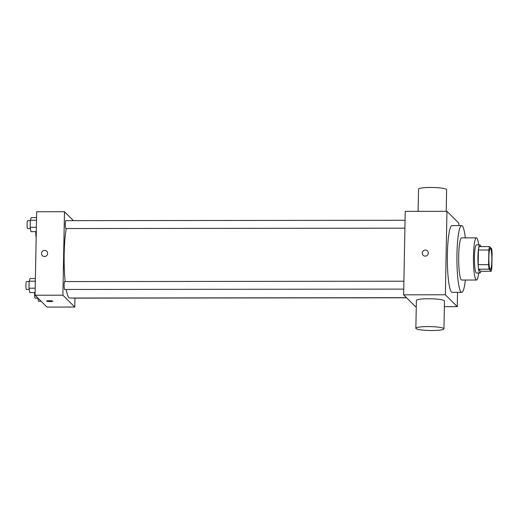 <?xml version="1.0" encoding="UTF-8"?>
<svg xmlns="http://www.w3.org/2000/svg" width="518" height="518" viewBox="0 0 518 518"><rect width="100%" height="100%" fill="white"/><g stroke="black" fill="none" stroke-linecap="round" stroke-linejoin="round"><path stroke-width="0.78" d="M490.145 269.373A10.541 1.502 -90.1 0 1 488.85 258.191A10.541 1.502 -90.1 0 1 490.339 248.4A10.541 1.502 -90.1 0 1 491.847 258.935A10.541 1.502 -90.1 0 1 490.358 269.477A10.541 1.502 -90.1 0 1 490.145 269.373M491.822 267.864L492.1 253.224A13.604 1.936 -90.1 0 0 491.608 248.672L489.523 246.594A13.604 1.936 -90.1 0 0 488.875 250.013L488.597 264.646A13.604 1.936 -90.1 0 0 489.089 269.198L491.174 271.283A13.604 1.936 -90.1 0 0 491.822 267.864M488.875 250.013L478.444 250.019L478.166 264.659L488.597 264.646M489.089 269.198L478.658 269.211L480.743 271.29L491.174 271.283M478.658 269.211A13.604 1.936 -90.1 0 1 478.166 264.659M478.444 250.019A13.604 1.936 -90.1 0 1 479.092 246.607L489.523 246.594M480.859 246.6A14.051 2.001 89.9 0 0 479.901 244.897A14.051 2.001 89.9 0 0 477.933 256.967A14.051 2.001 89.9 0 0 479.933 272.999A14.051 2.001 89.9 0 0 480.885 271.29M479.933 272.999L476.456 273.005A14.051 2.001 -90.1 0 1 476.171 272.863A14.051 2.001 -90.1 0 1 474.456 256.973A14.051 2.001 -90.1 0 1 476.424 244.897L479.901 244.897M478.664 244.897A21.076 3.004 89.9 0 0 476.418 237.872A21.076 3.004 89.9 0 0 473.465 255.983A21.076 3.004 89.9 0 0 476.463 280.031A21.076 3.004 89.9 0 0 478.69 272.999M476.418 237.872L461.642 237.891A21.076 3.004 89.9 0 0 458.689 256.002A21.076 3.004 89.9 0 0 461.687 280.044L476.463 280.031M465.326 237.885A33.372 4.753 89.9 0 0 461.629 225.595A33.372 4.753 89.9 0 0 456.954 254.267A33.372 4.753 89.9 0 0 461.7 292.34A33.372 4.753 89.9 0 0 465.371 280.037M461.7 292.34L452.136 292.346A33.372 4.753 -90.1 0 1 451.469 292.016A33.372 4.753 -90.1 0 1 447.39 254.28A33.372 4.753 -90.1 0 1 452.065 225.608L461.629 225.595M458.806 225.602L458.851 223.18L446.95 211.312L445.35 294.774L457.252 306.643L457.524 292.346M427.46 250.887A3.076 3.011 -45.1 0 0 422.248 253.069A3.076 3.011 134.9 0 1 427.46 250.887A3.076 3.011 134.9 0 1 427.421 255.193A3.076 3.011 134.9 0 1 422.248 253.069A3.076 3.011 -45.1 0 0 423.122 255.244M446.95 211.312L405.231 211.357L403.626 294.82L445.35 294.774M403.626 294.82L415.527 306.688L416.271 306.688M415.857 328.289L416.388 300.466A14.051 1.962 1.1 0 1 428.457 298.756A14.051 1.962 1.1 0 1 444.489 301.003L443.952 328.826A14.051 1.962 -178.9 0 0 427.92 326.58A14.051 1.962 -178.9 0 0 415.857 328.289A14.051 1.962 -178.9 0 0 429.869 330.516A14.051 1.962 -178.9 0 0 443.952 328.826M444.379 306.656L457.252 306.643M418.104 211.344L418.525 189.174A14.051 1.962 1.1 0 1 432.614 187.484A14.051 1.962 1.1 0 1 446.626 189.711L446.212 211.312M65.151 281.572A38.643 5.504 -90.1 0 1 64.18 253.949A38.643 5.504 -90.1 0 1 66.291 228.542M406.481 297.669L69.677 298.031A38.643 5.504 -90.1 0 1 68.9 297.643A38.643 5.504 -90.1 0 1 66.213 289.471M73.271 298.025A3.95 0.563 89.9 0 0 73.401 298.135L406.591 297.779M404.908 228.173L65.883 228.542A3.95 0.563 -90.1 0 1 65.805 228.503A3.95 0.563 -90.1 0 1 65.313 224.313A3.95 0.563 -90.1 0 1 65.877 220.642L405.057 220.279M403.736 289.109L64.711 289.471A3.95 0.563 -90.1 0 1 64.633 289.433A3.95 0.563 -90.1 0 1 64.148 284.965A3.95 0.563 -90.1 0 1 64.705 281.572L403.885 281.209M73.427 220.636L64.485 211.72L62.885 295.189L74.786 307.057L74.955 298.135M62.885 295.189L35.069 295.221L36.674 211.752L64.485 211.72M44.503 256.52A3.076 3.011 134.9 0 1 42.431 251.347A3.076 3.011 134.9 0 1 47.358 254.623A3.076 3.011 134.9 0 1 44.503 256.52M35.069 295.221L46.97 307.083L74.786 307.057M52.784 301.198A3.076 0.427 1.1 0 1 49.922 301.573A3.076 0.427 1.1 0 1 46.672 301.146A3.076 0.427 1.1 0 1 46.639 301.081A3.076 0.427 1.1 0 1 49.722 300.712A3.076 0.427 1.1 0 1 52.784 301.204A3.076 0.427 1.1 0 1 49.929 301.573A3.076 0.427 1.1 0 1 46.672 301.146A3.076 0.427 1.1 0 1 46.639 301.081M42.392 255.652A3.076 3.011 134.9 0 1 42.431 251.347A3.076 3.011 134.9 0 1 46.737 251.301M37.905 298.044L38.494 301.249L41.116 301.249M37.931 298.174L35.153 298.174A3.95 0.563 -90.1 0 1 35.075 298.135A3.95 0.563 -90.1 0 1 34.635 292.579M36.182 237.121A3.95 0.563 -90.1 0 1 35.807 231.65M35.392 278.529L30.076 278.535L29.137 281.183L29.002 288.209L29.804 292.586L35.12 292.579M29.137 281.183L35.341 281.177M29.002 288.209L35.205 288.202M29.241 289.51L26.463 289.51A3.95 0.563 -90.1 0 1 26.386 289.471A3.95 0.563 -90.1 0 1 25.9 285.282A3.95 0.563 -90.1 0 1 26.457 281.617L29.131 281.611M36.558 217.592L31.242 217.599L30.309 220.247L30.174 227.279L30.976 231.656L36.292 231.65M30.309 220.247L36.506 220.241M30.174 227.279L36.377 227.272M30.413 228.58L27.635 228.58A3.95 0.563 -90.1 0 1 27.558 228.542A3.95 0.563 -90.1 0 1 27.072 224.352A3.95 0.563 -90.1 0 1 27.629 220.681L30.297 220.681"/></g></svg>
